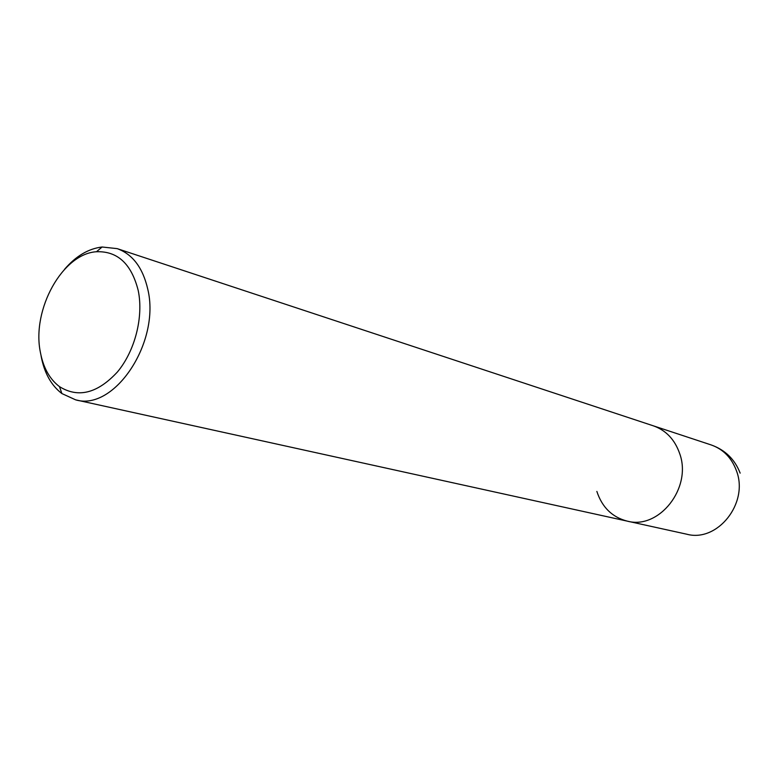 <?xml version="1.0" encoding="UTF-8"?>
<svg xmlns="http://www.w3.org/2000/svg" width="782" height="782" viewBox="0 0 782 782"><rect width="100%" height="100%" fill="white"/><g stroke="black" fill="none" stroke-linecap="round" stroke-linejoin="round"><path stroke-width="1.17" d="M64.515 269.331C75.922 256.066 88.454 248.617 102.11 247.004L117.163 248.627C132.627 254.209 142.823 267.727 147.769 289.184C160.711 342.037 114.328 411.537 75.668 399.856L627.223 521.125C659.04 529.952 692.285 487.87 679.675 453.56C674.798 439.582 666.029 430.335 653.361 425.838C666.029 430.335 674.798 439.582 679.675 453.56C692.285 487.87 659.04 529.952 627.223 521.125C612.208 517.215 602.091 507.313 596.862 491.419M75.668 399.856L61.895 393.571C51.172 385.379 44.242 372.858 41.104 356.025M40.351 352.135C31.632 309.682 62.423 253.681 96.479 251.745C117.583 250.954 131.503 263.905 138.238 290.601C143.683 316.954 134.983 350.991 117.408 371.988C97.515 393.424 78.2 398.302 59.471 386.621C49.608 379.123 43.245 367.628 40.351 352.135M627.223 521.125L686.743 534.204C717.299 542.63 748.833 503.383 736.585 471.145C731.835 458.008 723.389 449.279 711.229 444.958L117.163 248.627M740.153 473.13C734.797 459.317 725.158 449.933 711.229 444.958M96.479 251.745L102.11 247.004M59.471 386.621L61.895 393.571"/></g></svg>
